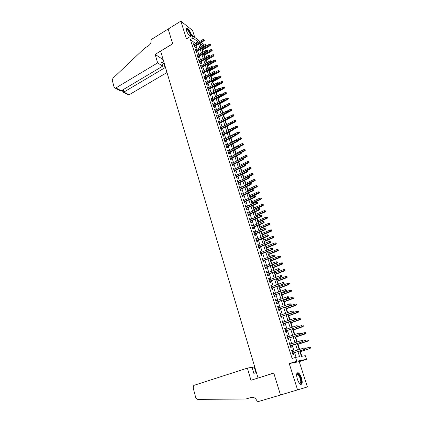 <?xml version="1.0" encoding="UTF-8"?>
<svg xmlns="http://www.w3.org/2000/svg" width="423" height="423" viewBox="0 0 423 423"><rect width="100%" height="100%" fill="white"/><g stroke="black" fill="none" stroke-linecap="round" stroke-linejoin="round"><path stroke-width="0.63" d="M301.499 377.988C300.605 375.354 299.558 373.631 298.363 372.822C296.497 372.367 296.158 374.455 297.337 379.082C298.231 381.726 299.278 383.46 300.473 384.28C302.36 384.719 302.704 382.619 301.499 377.988M191.63 35.728L191.333 34.369C190.049 31.08 188.552 28.981 186.839 28.071C186.041 27.966 185.893 28.785 186.406 30.53C187.384 33.195 188.679 35.199 190.292 36.542M299.695 350.968L301.446 356.362L305.321 355.68L306.516 359.339L296.756 361.21L295.534 357.403L299.595 356.689L297.929 351.539M259.399 377.628L273.76 373.017L280.502 394.982L307.399 386.945L299.241 361.628L306.516 359.339M194.786 37.42L192.539 30.44L180.827 21.15L186.443 38.874L192.19 35.395L199.883 41.385M201.274 42.464L203.717 44.367L204.002 45.24M202.03 48.582L204.547 46.921M301.869 356.288L300.362 351.64M299.637 349.414L297.998 344.354M297.216 341.937L295.651 337.126M294.81 334.524L293.324 329.951M292.42 327.169L291.013 322.828M290.056 319.873L288.719 315.759M287.703 312.629L286.445 308.748M285.985 307.325L285.848 306.902M285.372 305.443L284.187 301.784M283.722 300.356L283.537 299.775M283.061 298.31L281.945 294.873M281.48 293.446L281.242 292.705M280.761 291.236L279.719 288.015M279.254 286.583L278.963 285.689M278.482 284.214L277.509 281.21M277.044 279.767L276.705 278.725M276.224 277.245L275.32 274.453M274.85 273.009L274.464 271.815M273.977 270.329L273.142 267.748M272.671 266.294L272.238 264.951M271.751 263.466L270.984 261.086M270.509 259.632L270.027 258.146M269.541 256.65L268.838 254.477M268.362 253.023L267.833 251.389M267.347 249.893L266.707 247.92M266.236 246.456L265.66 244.684M265.173 243.177L264.597 241.406M264.121 239.936L263.497 238.027M263.011 236.52L262.498 234.939M262.022 233.47L261.356 231.418M260.864 229.906L260.415 228.52M259.934 227.045L259.225 224.862M258.733 223.344L258.347 222.144M257.866 220.663L257.115 218.353M256.624 216.83L256.29 215.815M255.815 214.334L255.016 211.886M254.524 210.363L254.255 209.533M253.774 208.047L252.938 205.472M252.441 203.944L252.23 203.294M251.748 201.808L250.871 199.101M250.374 197.573L250.22 197.102M249.734 195.606L248.819 192.782M248.322 191.249L248.227 190.953M247.741 189.456L246.783 186.506M245.758 183.344L244.758 180.272M243.785 177.274L242.754 174.086M241.834 171.252L240.761 167.942M239.894 165.266L238.778 161.84M237.964 159.323L236.817 155.786M236.05 153.422L234.865 149.774M234.146 147.564L232.925 143.799M232.259 141.742L231 137.872M230.382 135.963L229.092 131.981M228.52 130.221L227.193 126.139M226.67 124.521L225.332 120.391M224.803 118.757L223.508 114.765M222.932 112.989L221.694 109.182M221.07 107.262L219.897 103.635M219.225 101.573L218.104 98.125M217.39 95.921L216.333 92.653M215.571 90.311L214.567 87.212M213.763 84.737L212.811 81.813M211.965 79.201L211.072 76.447M210.183 73.702L209.343 71.117M208.412 68.24L207.624 65.819M206.651 62.816L205.916 60.558M204.901 57.428L204.224 55.334M203.167 52.077L202.538 50.141M258.014 377.935L160.624 51.162L172.695 43.812L168.164 29.044L180.827 21.15M292.764 351.64L292.288 350.17L291.606 350.27L293.039 354.754L293.726 354.643L293.218 353.062M290.379 344.195L289.914 342.757L289.226 342.836L290.649 347.288L291.336 347.198L290.834 345.623M288.01 336.814L287.561 335.402L286.863 335.46L288.28 339.88L288.972 339.806L288.47 338.241M285.662 329.485L285.218 328.105L284.52 328.148L285.927 332.531L286.62 332.478L286.122 330.923M283.331 322.21L282.902 320.867L282.199 320.888L283.59 325.234L284.288 325.202L283.796 323.658M281.02 314.998L280.597 313.681L279.894 313.681L281.274 318.001L281.977 317.985L281.485 316.446M278.725 307.838L278.313 306.553L277.604 306.532L278.974 310.815L279.682 310.82L279.191 309.292M276.446 300.732L276.045 299.473L275.336 299.442L276.695 303.693L277.403 303.714L276.917 302.191M274.189 293.684L273.797 292.452L273.084 292.399L274.432 296.618L275.146 296.66L274.659 295.148M271.947 286.688L271.561 285.488L270.847 285.414L272.185 289.602L272.898 289.66L272.417 288.158M269.721 279.74L269.345 278.572L268.626 278.482L269.953 282.633L270.672 282.712L270.197 281.216M267.51 272.851L267.146 271.709L266.421 271.603L267.743 275.722L268.462 275.817L267.986 274.331M265.321 266.009L264.962 264.893L264.238 264.772L265.549 268.864L266.273 268.975L265.797 267.495M263.148 259.22L262.794 258.13L262.07 257.993L263.37 262.054L264.095 262.181L263.624 260.711M260.986 252.483L260.647 251.421L259.912 251.267L261.203 255.296L261.932 255.444L261.467 253.98M258.844 245.795L258.511 244.758L257.776 244.589L259.056 248.587L259.791 248.75L259.325 247.296M256.713 239.159L256.391 238.149L255.656 237.959L256.925 241.93L257.66 242.109L257.2 240.661M254.604 232.571L254.286 231.582L253.551 231.381L254.81 235.32L255.55 235.516L255.085 234.072M252.51 226.03L252.203 225.068L251.458 224.846L252.711 228.764L253.451 228.97L252.991 227.537M250.427 219.537L250.13 218.601L249.385 218.363L250.628 222.249L251.368 222.477L250.913 221.049M248.364 213.086L248.068 212.177L247.323 211.928L248.56 215.783L249.306 216.026L248.851 214.609M246.313 206.688L246.027 205.805L245.277 205.541L246.503 209.369L247.254 209.623L246.799 208.211M244.277 200.338L243.997 199.476L243.246 199.196L244.468 202.998L245.213 203.267L244.764 201.861M242.257 194.03L241.988 193.195L241.232 192.899L242.442 196.674L243.193 196.959L242.744 195.558M240.248 187.77L239.989 186.955L239.233 186.649L240.433 190.392L241.184 190.694L240.74 189.303M238.255 181.552L238.001 180.758L237.245 180.441L238.435 184.158L239.191 184.47L238.746 183.09M236.277 175.381L236.034 174.609L235.273 174.276L236.452 177.967L237.213 178.294L236.774 176.92M234.316 169.253L234.078 168.507L233.311 168.158L234.485 171.823L235.246 172.166L234.807 170.797M232.364 163.167L232.132 162.443L231.37 162.078L232.534 165.721L233.295 166.075L232.862 164.716M230.429 157.129L230.202 156.425L229.435 156.045L230.593 159.661L231.36 160.031L230.926 158.678M228.505 151.127L228.288 150.445L227.521 150.054L228.669 153.644L229.435 154.025L229.002 152.682M226.596 145.168L226.384 144.507L225.618 144.106L226.754 147.675L227.526 148.066L227.093 146.728M224.703 139.257L224.497 138.617L223.725 138.199L224.856 141.742L225.628 142.149L225.2 140.811M222.821 133.382L222.62 132.764L221.848 132.336L222.974 135.852L223.746 136.269L223.318 134.942M220.949 127.55L220.758 126.948L219.981 126.509L221.102 129.998L221.874 130.432L221.451 129.11M219.093 121.755L218.131 120.724L219.241 124.193L220.018 124.637L219.595 123.32M217.248 116.002L216.29 114.977L217.396 118.419L218.173 118.879L217.75 117.568M215.418 110.287L214.466 109.271L215.561 112.692L216.338 113.158L215.92 111.857M213.599 104.613L212.653 103.609L213.737 107.003L214.519 107.479L214.107 106.189M211.796 98.977L210.85 97.977L211.928 101.351L212.711 101.843L212.298 100.552M209.998 93.383L209.062 92.388L210.136 95.735L210.918 96.238L210.506 94.958M208.216 87.82L207.286 86.837L208.349 90.162L209.136 90.675L208.724 89.401M206.45 82.3L205.52 81.322L206.577 84.626L207.365 85.15L206.958 83.881M204.69 76.812L203.764 75.844L204.817 79.127L205.604 79.661L205.197 78.398M202.945 71.365L202.025 70.403L203.066 73.665L203.86 74.21L203.452 72.952M201.211 65.956L200.296 64.999L201.332 68.235L202.12 68.796L201.718 67.543M199.487 60.579L198.577 59.632L199.608 62.847L200.396 63.413L200 62.17M197.779 55.239L196.869 54.297L197.895 57.491L198.683 58.073L198.287 56.83M196.076 49.935L195.172 48.999L196.193 52.177L196.986 52.764L196.589 51.527M195.442 44.034L195.193 43.257L190.408 39.603L292.119 358.493L295.534 357.403M296.079 357.303L294.577 352.623M294.117 351.201L292.182 345.179M291.727 343.751L289.813 337.792M289.353 336.359L287.455 330.463M286.995 329.025L285.123 323.193M284.658 321.75L282.802 315.981M282.337 314.532L280.502 308.822M280.037 307.368L278.223 301.715M277.752 300.256L275.955 294.667M275.484 293.197L273.707 287.666M273.237 286.197L271.476 280.724M271.006 279.249L269.266 273.834M268.79 272.354L267.066 266.992M266.59 265.507L264.888 260.203M264.407 258.712L262.72 253.467M262.244 251.971L260.573 246.778M260.092 245.282L258.442 240.142M257.956 238.635L256.322 233.549M255.841 232.042L254.223 227.008M253.737 225.496L252.134 220.515M251.648 219.003L250.067 214.07M249.575 212.552L248.01 207.672M247.518 206.149L245.969 201.316M245.477 199.793L243.944 195.014M243.452 193.48L241.93 188.748M241.438 187.215L239.936 182.535M239.439 180.996L237.953 176.359M237.456 174.821L235.981 170.231M235.489 168.687L234.03 164.145M233.533 162.601L232.09 158.107M231.587 156.558L230.16 152.106M229.663 150.551L228.246 146.147M227.748 144.592L226.347 140.23M225.845 138.675L224.46 134.355M223.957 132.796L222.583 128.523M222.08 126.958L220.721 122.728M220.219 121.163L218.876 116.975M218.368 115.405L217.041 111.26M216.534 109.689L215.217 105.586M214.71 104.016L213.404 99.95M212.901 98.374L211.606 94.35M211.098 92.774L209.819 88.793M209.311 87.212L208.047 83.268M207.54 81.687L206.287 77.784M205.774 76.198L204.536 72.338M204.023 70.747L202.797 66.924M202.284 65.332L201.068 61.547M200.555 59.955L199.355 56.206M198.842 54.615L197.647 50.903M197.134 49.306L195.955 45.631M194.39 44.664L193.491 43.738L194.501 46.89L195.294 47.487L194.903 46.26M299.241 361.628L289.247 363.579L297.596 389.953M289.247 363.579L296.756 361.21M190.408 39.603L193.031 38.022L192.19 35.395M203.082 45.79L199.973 43.384L201.126 46.948M201.644 48.539L202.85 52.262M203.368 53.858L204.584 57.613M205.102 59.204L206.329 63.001M206.847 64.592L208.09 68.426M208.608 70.012L209.861 73.888M210.374 75.474L211.643 79.381M212.156 80.967L213.435 84.917M213.948 86.504L215.244 90.49M215.756 92.071L217.062 96.1M217.575 97.681L218.897 101.753M219.405 103.328L220.737 107.442M221.25 109.012L222.598 113.168M223.106 114.739L224.465 118.937M224.978 120.507L226.347 124.743M226.86 126.313L228.246 130.591M228.753 132.156L230.154 136.481M230.662 138.046L232.079 142.414M232.587 143.973L234.014 148.388M234.522 149.943L235.965 154.4M236.468 155.955L237.932 160.46M238.435 162.009L239.91 166.562M240.412 168.111L241.903 172.706M242.4 174.25L243.907 178.897M244.409 180.436L245.927 185.131M246.429 186.67L247.963 191.408M248.46 192.946L250.014 197.737M250.511 199.265L252.082 204.108M252.579 205.631L254.16 210.527M254.657 212.05L256.259 216.988M256.75 218.511L258.368 223.503M258.86 225.02L260.499 230.064M260.986 231.577L262.641 236.674M263.127 238.181L264.798 243.331M265.284 244.838L266.976 250.041M267.463 251.542L269.165 256.803M269.652 258.294L271.376 263.614M271.857 265.105L273.602 270.477M274.083 271.963L275.844 277.388M276.319 278.868L278.101 284.356M278.577 285.832L280.375 291.378M280.851 292.848L282.67 298.453M283.146 299.918L284.98 305.58M285.456 307.04L287.312 312.766M287.783 314.22L289.66 320.01M290.13 321.459L292.023 327.307M292.494 328.75L294.408 334.662M294.873 336.095L296.814 342.075M297.279 343.502L299.235 349.541M198.043 42.48L197.795 41.703L193.031 38.022M297.469 350.117L295.524 344.079M295.058 342.651L293.128 336.682M292.663 335.249L290.76 329.343M290.289 327.899L288.401 322.056M287.936 320.608L286.064 314.828M285.599 313.374L283.748 307.653M283.278 306.199L281.448 300.536M280.972 299.077L279.164 293.472M278.688 292.007L276.901 286.466M276.425 284.991L274.654 279.508M274.173 278.033L272.423 272.608M271.941 271.122L270.207 265.755M269.726 264.264L268.008 258.955M267.526 257.459L265.829 252.203M265.343 250.707L263.661 245.504M263.175 244.002L261.514 238.858M261.028 237.351L259.378 232.253M258.892 230.746L257.263 225.702M256.772 224.19L255.159 219.199M254.667 217.681L253.076 212.743M252.584 211.225L251.003 206.334M250.511 204.811L248.946 199.973M248.454 198.445L246.905 193.655M246.408 192.127L244.88 187.384M244.383 185.85L242.865 181.16M242.368 179.622L240.867 174.979M240.37 173.435L238.884 168.84M238.387 167.297L236.917 162.749M236.415 161.2L234.961 156.695M234.458 155.146L233.015 150.688M232.513 149.134L231.09 144.724M230.588 143.164L229.176 138.797M228.669 137.237L227.273 132.917M226.77 131.352L225.385 127.074M224.877 125.509L223.508 121.274M223.006 119.704L221.647 115.511M221.139 113.94L219.796 109.79M219.288 108.214L217.961 104.106M217.454 102.53L216.137 98.464M215.63 96.883L214.329 92.859M213.816 91.278L212.526 87.291M212.018 85.71L210.739 81.761M210.226 80.18L208.967 76.267M208.454 74.681L207.201 70.815M206.688 69.224L205.451 65.396M204.938 63.804L203.712 60.013M203.199 58.422L201.983 54.667M201.47 53.071L200.264 49.354M199.751 47.757L198.561 44.077M195.193 43.257L197.795 41.703M193.782 44.642L194.284 44.341M195.463 49.893L195.971 49.591M197.155 55.18L197.663 54.879M198.858 60.505L199.37 60.203M200.571 65.861L201.084 65.56M202.294 71.254L202.813 70.958M204.034 76.679L204.552 76.389M205.784 82.147L206.308 81.851M207.545 87.651L208.068 87.355M209.316 93.187L209.845 92.896M211.103 98.765L211.632 98.474M212.901 104.381L213.435 104.095M214.71 110.033L215.244 109.747M216.534 115.728L217.073 115.442M218.368 121.459L218.908 121.174M220.214 127.233L220.758 126.948M222.075 133.044L222.62 132.764M223.947 138.897L224.497 138.617M225.834 144.788L226.384 144.507M227.733 150.72L228.288 150.445M229.647 156.7L230.202 156.425M231.571 162.718L232.132 162.443M233.512 168.777L234.078 168.507M235.468 174.879L236.034 174.609M237.435 181.028L238.001 180.758M239.418 187.22L239.989 186.955M241.411 193.459L241.988 193.195M243.421 199.735L243.997 199.476M245.446 206.064L246.027 205.805M247.487 212.436L248.068 212.177M249.544 218.855L250.13 218.601M251.611 225.322L252.203 225.068M253.694 231.836L254.286 231.582M255.799 238.398L256.391 238.149M257.914 245.007L258.511 244.758M260.045 251.669L260.647 251.421M262.191 258.379L262.794 258.13M264.354 265.136L264.962 264.893M266.532 271.947L267.146 271.709M268.732 278.81L269.345 278.572M270.942 285.721L271.561 285.488M273.173 292.684L273.797 292.452M275.421 299.706L276.045 299.473M277.684 306.781L278.313 306.553M279.963 313.908L280.597 313.681M282.263 321.089L282.902 320.867M284.579 328.327L285.218 328.105M286.916 335.619L287.561 335.402M289.269 342.974L289.914 342.757M291.637 350.381L292.288 350.17M194.395 46.562L203.997 40.841L203.431 40.397L194.183 45.911M204.182 39.873L204.008 39.344L204.182 39.873L203.431 40.397L203.125 39.45L193.882 44.965M203.997 40.841L204.489 40.122M204.008 39.344L203.125 39.45M210.612 44.97L210.136 44.214L210.612 44.97L210.115 45.673L209.269 44.309L201.718 48.772M210.31 44.732L202.02 49.703M210.115 45.673L202.22 50.326M209.269 44.309L210.136 44.214M186.12 29.261L186.152 29.171C186.897 28.515 188.103 29.599 189.768 32.434C190.673 34.205 191.011 35.474 190.789 36.241M190.086 36.389C190.699 36.013 190.477 34.749 189.419 32.608C188.394 30.768 187.452 29.679 186.591 29.351L186.146 29.462M191.212 35.987L189.959 32.391C188.69 30.107 187.516 28.759 186.448 28.346L186.21 28.325M296.655 374.265L297.031 373.715C297.75 373.319 298.622 374.001 299.637 375.751C301.789 379.452 301.848 385.258 299.674 383.592M299.59 383.497C301.271 383.016 301.155 380.541 299.246 376.073L297.707 374.218L296.645 374.387M300.991 384.475C302.154 382.662 301.742 379.611 299.748 375.323L297.834 373.023L297.216 372.827M157.642 62.884L115.897 87.947L121.322 90.765L162.718 66.131L157.642 62.884L155.151 54.403L172.674 43.733L168.153 29.018L150.852 39.794L150.937 40.074C151.36 42.348 150.572 44.235 148.568 45.732L144.692 48.132L112.946 78.239L112.291 80.344L114.104 87.254L115.278 88.158L115.897 87.947M163.162 59.664L155.151 54.403M165.642 67.997L165.086 67.643L163.823 63.408L161.454 61.874L162.718 66.131M165.086 67.643L123.849 92.082L129.078 94.8L128.47 95.001L127.471 94.482M166.99 72.518L129.078 94.8M163.823 63.408L162.199 64.375M122.987 92.272L123.849 92.082L123.199 89.65M118.905 90.041L120.608 90.919L121.322 90.765M247.386 368.121L194.369 385.221L193.671 385.665L193.179 387.923L195.749 397.699L197.647 399.381L245.953 399.005L251.093 397.467C253.922 396.964 255.952 398.286 257.179 401.432L257.3 401.85L280.518 395.024L273.797 373.134L250.955 380.261L247.386 368.121L252.029 367.27L253.816 373.298L255.963 372.859L254.181 366.873L252.108 367.545M254.181 366.873L254.688 366.783M245.953 399.005L251.521 397.366M280.518 395.024L284.007 393.95M196.082 51.828L205.726 46.128L205.166 45.695L195.875 51.188M205.916 45.166L205.742 44.637L205.916 45.166L205.166 45.695L204.854 44.738L195.569 50.237M205.726 46.128L206.223 45.409M205.742 44.637L204.854 44.738M197.774 57.131L207.466 51.453L206.91 51.024L197.573 56.497M207.661 50.496L207.487 49.962L207.661 50.496L206.91 51.024L206.593 50.062L197.266 55.54M207.466 51.453L207.968 50.739M207.487 49.962L206.593 50.062M199.487 62.467L209.221 56.814L208.661 56.391L199.286 61.843M209.417 55.862L209.242 55.323L209.417 55.862L208.661 56.391L208.349 55.424L198.974 60.875M209.221 56.814L209.729 56.1M209.242 55.323L208.349 55.424M201.205 67.839L210.987 62.207L210.432 61.795L201.004 67.225M211.188 61.266L211.008 60.722L211.188 61.266L210.432 61.795L210.109 60.822L200.698 66.252M210.987 62.207L211.495 61.494M211.008 60.722L210.109 60.822M212.33 50.184L211.86 49.422L212.33 50.184L211.838 50.887L210.987 49.523L203.4 53.964M212.034 49.946L203.706 54.9M211.838 50.887L203.907 55.519M210.987 49.523L211.86 49.422M214.064 55.429L213.594 54.673L214.064 55.429L213.567 56.127L212.716 54.768L209.242 56.782M213.768 55.196L205.404 60.135M213.567 56.127L205.599 60.743M212.716 54.768L213.594 54.673M215.815 60.711L215.339 59.955L215.815 60.711L215.312 61.409L214.456 60.045L211.188 61.927M215.513 60.484L207.111 65.406M215.312 61.409L207.307 66.004M214.456 60.045L215.339 59.955M217.57 66.025L217.094 65.269L217.57 66.025L217.068 66.723L216.211 65.364L213.15 67.109M217.269 65.803L208.83 70.704M217.068 66.723L209.02 71.297M216.211 65.364L217.094 65.269M202.934 73.248L212.764 67.643L212.209 67.236L202.739 72.64M212.97 66.702L212.79 66.157L212.97 66.702L212.209 67.236L211.886 66.252L202.427 71.661M212.764 67.643L213.277 66.929M212.79 66.157L211.886 66.252M219.336 71.376L218.865 70.62L219.336 71.376L218.834 72.069L217.977 70.71L215.058 72.359M219.04 71.159L210.559 76.045M218.834 72.069L210.749 76.626M217.977 70.71L218.865 70.62M204.679 78.694L214.556 73.11L214.001 72.714L204.483 78.091M214.762 72.18L214.583 71.63L214.762 72.18L214.001 72.714L213.678 71.725L204.172 77.108M214.556 73.11L215.069 72.402M214.583 71.63L213.678 71.725M221.118 76.764L220.642 76.008L221.118 76.764L220.61 77.457L219.754 76.098L216.819 77.742M220.822 76.547L212.304 81.417M220.61 77.457L212.489 81.993M219.754 76.098L220.642 76.008M206.435 84.172L216.359 78.615L215.804 78.223L206.244 83.585M216.565 77.689L216.386 77.139L216.565 77.689L215.804 78.223L215.476 77.229L205.927 82.591M216.359 78.615L216.877 77.906M216.386 77.139L215.476 77.229M222.91 82.184L222.435 81.428L222.91 82.184L222.398 82.876L221.541 81.517L218.596 83.157M222.614 81.972L214.054 86.826M222.398 82.876L214.239 87.392M221.541 81.517L222.435 81.428M208.201 89.692L218.173 84.161L217.618 83.775L208.01 89.11M218.384 83.241L218.205 82.686L218.384 83.241L217.618 83.775L217.29 82.776L207.693 88.111M218.173 84.161L218.691 83.453M218.205 82.686L217.29 82.776M224.719 87.64L224.238 86.889L224.719 87.64L224.201 88.333L223.339 86.974L220.383 88.603M224.423 87.434L215.82 92.272M224.201 88.333L216.005 92.833M223.339 86.974L224.238 86.889M209.977 95.249L219.997 89.739L219.447 89.364L209.792 94.678M220.219 88.83L220.034 88.27L220.219 88.83L219.447 89.364L219.114 88.359L209.475 93.673M219.997 89.739L220.52 89.036M220.034 88.27L219.114 88.359M226.532 93.139L226.056 92.383L226.532 93.139L226.014 93.827L225.152 92.473L222.175 94.091L221.874 93.89L222.366 94.662L222.181 94.096M226.236 92.938L217.596 97.755M226.014 93.827L217.776 98.305M225.152 92.473L226.056 92.383M211.77 100.843L221.837 95.36L221.287 94.995L211.59 100.277M222.059 94.456L221.287 94.995L220.954 93.98L211.262 99.268M221.837 95.36L222.366 94.662M221.874 93.89L220.954 93.98M228.362 98.67L227.886 97.919L228.362 98.67L227.838 99.357L226.977 98.004L223.899 99.664M228.066 98.474L223.778 100.907M227.838 99.357L219.563 103.815M226.977 98.004L227.886 97.919M213.573 106.474L223.688 101.018L223.138 100.663L213.393 105.919M223.915 100.119L223.73 99.553L223.915 100.119L223.138 100.663L222.805 99.638L213.065 104.904M223.688 101.018L224.222 100.32M223.73 99.553L222.805 99.638M230.202 104.238L229.726 103.487L230.202 104.238L229.678 104.925L228.817 103.572L225.633 105.274M229.911 104.047L225.84 106.342M229.678 104.925L221.361 109.361M228.817 103.572L229.726 103.487M215.386 112.143L225.554 106.718L225.004 106.369L215.212 111.598M225.787 105.824L225.596 105.253L225.787 105.824L225.004 106.369L224.671 105.338L214.884 110.572M225.554 106.718L226.088 106.02M225.596 105.253L224.671 105.338M232.058 109.848L231.577 109.097L232.058 109.848L231.529 110.53L230.667 109.176L227.193 111.016M231.762 109.657L227.923 111.815M231.529 110.53L223.17 114.945M230.667 109.176L231.577 109.097M217.211 117.853L227.431 112.455L226.887 112.111L217.041 117.319M227.664 111.572L227.479 110.995L227.664 111.572L226.887 112.111L226.543 111.075L216.713 116.288M227.431 112.455L227.971 111.762M227.479 110.995L226.543 111.075M233.924 115.495L233.443 114.744L233.924 115.495L233.39 116.172L232.862 115.844L232.528 114.823L228.7 116.833M233.633 115.31L229.826 117.43M233.39 116.172L224.994 120.566M232.528 114.823L233.443 114.744M219.051 123.606L229.324 118.234L228.774 117.901L218.887 123.077M229.562 117.351L229.372 116.774L229.562 117.351L228.774 117.901L228.436 116.854L218.554 122.041M229.324 118.234L229.863 117.541M229.372 116.774L228.436 116.854M235.801 121.179L235.32 120.428L235.801 121.179L235.267 121.856L234.739 121.533L234.4 120.507L226.337 124.695M235.511 120.999L231.693 123.114M235.267 121.856L231.36 123.876M234.4 120.507L235.32 120.428M220.906 129.39L231.228 124.05L230.683 123.722L220.743 128.878M231.471 123.178L231.275 122.596L231.471 123.178L230.683 123.722L230.339 122.675L220.404 127.831M231.228 124.05L231.772 123.357M231.275 122.596L230.339 122.675M237.694 126.9L237.213 126.154L237.694 126.9L237.155 127.577L236.631 127.265L236.288 126.228L228.182 130.395M237.403 126.726L233.565 128.835M237.155 127.577L233.512 129.443M236.288 126.228L237.213 126.154M222.773 135.223L233.142 129.909L232.602 129.591L222.609 134.715M233.39 129.041L233.2 128.455L233.39 129.041L232.602 129.591L232.253 128.534L222.271 133.663M233.142 129.909L233.692 129.221M233.2 128.455L232.253 128.534M239.598 132.663L239.117 131.918L239.598 132.663L239.058 133.335L238.535 133.034L238.191 131.992L230.043 136.137M239.307 132.494L235.452 134.599M239.058 133.335L235.616 135.085M238.191 131.992L239.117 131.918M224.65 141.092L235.077 135.804L234.532 135.503L224.491 140.595M235.325 134.953L235.13 134.355L235.325 134.953L234.532 135.503L234.183 134.435L224.153 139.537M235.077 135.804L235.627 135.122M235.13 134.355L234.183 134.435M241.517 138.469L241.036 137.718L241.517 138.469L240.973 139.135L240.449 138.844L240.105 137.792L231.915 141.917M241.226 138.305L237.303 140.425M240.973 139.135L237.515 140.875M240.105 137.792L241.036 137.718M226.543 147.003L237.017 141.747L236.478 141.451L226.39 146.517M237.277 140.901L237.081 140.304L237.277 140.901L236.478 141.451L236.129 140.378L226.046 145.449M237.017 141.747L237.573 141.065M237.081 140.304L236.129 140.378M243.447 144.312L242.966 143.566L243.447 144.312L242.897 144.978L242.379 144.692L242.03 143.635L233.803 147.733M243.162 144.153L239.101 146.321M242.897 144.978L239.423 146.707M242.03 143.635L242.966 143.566M228.446 152.957L238.979 147.733L238.44 147.442L228.298 152.481M239.238 146.892L239.043 146.289L239.238 146.892L238.44 147.442L238.086 146.363L227.949 151.402M238.979 147.733L239.534 147.051M239.043 146.289L238.086 146.363M245.393 150.191L244.912 149.446L245.393 150.191L244.843 150.858L244.325 150.583L243.971 149.52L235.706 153.597M245.107 150.038L240.756 152.338M244.843 150.858L241.348 152.576M243.971 149.52L244.912 149.446M230.366 158.948L240.951 153.755L240.412 153.48L230.218 158.488M241.216 152.925L241.015 152.317L241.216 152.925L240.412 153.48L240.058 152.391L229.869 157.404M240.951 153.755L241.512 153.078M241.015 152.317L240.058 152.391M247.355 156.119L246.868 155.373L247.355 156.119L246.794 156.78L246.281 156.515L245.927 155.442L237.615 159.492M247.064 155.971L242.321 158.44M246.794 156.78L243.241 158.509M245.927 155.442L246.868 155.373M232.301 164.986L242.934 159.825L242.4 159.556L232.153 164.531M243.204 159L243.003 158.392L243.204 159L242.4 159.556L242.041 158.461L231.804 163.442M242.934 159.825L243.5 159.148M243.003 158.392L242.041 158.461M249.327 162.083L248.84 161.343L249.327 162.083L248.766 162.744L248.248 162.485L247.894 161.406L239.545 165.435M249.041 161.94L239.889 166.509M248.766 162.744L245.054 164.531M247.894 161.406L248.84 161.343M234.247 171.066L244.933 165.938L244.399 165.679L234.104 170.622M245.208 165.118L245.007 164.505L245.208 165.118L244.399 165.679L244.039 164.573L233.75 169.523M244.933 165.938L245.504 165.266M245.007 164.505L244.039 164.573M251.31 168.095L250.828 167.349L251.31 168.095L250.749 168.751L250.231 168.502L249.877 167.413L241.48 171.415M251.024 167.952L241.834 172.499M250.749 168.751L246.667 170.691M249.877 167.413L250.828 167.349M236.203 177.189L246.953 172.092L246.419 171.844L236.066 176.756M247.228 171.283L247.027 170.665L247.228 171.283L246.419 171.844L246.054 170.733L235.711 175.651M246.953 172.092L247.524 171.426M247.027 170.665L246.054 170.733M253.314 174.144L252.827 173.404L253.314 174.144L252.743 174.799L252.23 174.556L251.87 173.462L243.437 177.443M253.028 174.012L243.791 178.532M252.743 174.799L248.216 176.925M251.87 173.462L252.827 173.404M238.181 183.355L248.978 178.294L248.449 178.057L238.043 182.937M249.263 177.496L249.057 176.872L249.263 177.496L248.449 178.057L248.084 176.936L237.689 181.821M248.978 178.294L249.559 177.628M249.057 176.872L248.084 176.936M255.328 180.235L254.842 179.495L255.328 180.235L254.757 180.885L254.244 180.658L253.879 179.558L245.403 183.508M255.043 180.108L245.758 184.602M254.757 180.885L245.89 185.01M253.879 179.558L254.842 179.495M240.169 189.567L251.024 184.539L250.495 184.312L240.037 189.16M251.31 183.746L251.103 183.122L251.31 183.746L250.495 184.312L250.125 183.18L239.677 188.034M251.024 184.539L251.606 183.873M251.103 183.122L250.125 183.18M242.168 195.823L253.081 190.831L252.552 190.609L242.041 195.426M253.377 190.049L253.166 189.414L253.377 190.049L252.552 190.609L252.182 189.472L241.681 194.294M253.081 190.831L253.668 190.17M253.166 189.414L252.182 189.472M244.187 202.125L255.154 197.166L254.63 196.959L244.06 201.739M255.455 196.394L255.243 195.754L255.455 196.394L254.63 196.959L254.255 195.812L243.696 200.597M255.154 197.166L255.746 196.51M255.243 195.754L254.255 195.812M257.353 186.374L256.867 185.634L257.353 186.374L256.782 187.019L256.269 186.802L255.904 185.692L247.381 189.62M257.073 186.252L247.741 190.72M256.782 187.019L247.867 191.111M255.904 185.692L256.867 185.634M259.399 192.555L258.913 191.815L259.399 192.555L258.818 193.2L258.31 192.988L257.945 191.873L249.38 195.77M259.114 192.433L249.739 196.88M258.818 193.2L249.861 197.261M257.945 191.873L258.913 191.815M261.456 198.778L260.97 198.043L261.456 198.778L260.875 199.418L260.367 199.222L259.997 198.096L251.389 201.967M261.176 198.667L251.748 203.088M260.875 199.418L251.87 203.458M259.997 198.096L260.97 198.043M246.218 208.47L257.247 203.548L256.719 203.352L246.096 208.1M257.549 202.786L257.337 202.141L257.549 202.786L256.719 203.352L256.343 202.199L245.731 206.953M257.247 203.548L257.84 202.892M257.337 202.141L256.343 202.199M263.529 205.044L263.043 204.309L263.529 205.044L262.942 205.684L262.44 205.499L262.064 204.362L253.409 208.206M263.249 204.944L253.779 209.337M262.942 205.684L253.895 209.692M262.064 204.362L263.043 204.309M248.264 214.863L259.347 209.977L258.828 209.792L248.148 214.503M259.659 209.221L259.447 208.576L259.659 209.221L258.828 209.792L258.448 208.629L247.778 213.345M259.347 209.977L259.944 209.327M259.447 208.576L258.448 208.629M265.618 211.363L265.126 210.628L265.618 211.363L265.025 211.997L264.523 211.817L264.148 210.68L255.45 214.493M265.337 211.262L255.815 215.63M265.025 211.997L255.931 215.973M264.148 210.68L265.126 210.628M250.326 221.303L261.467 216.454L260.949 216.28L250.215 220.954M261.784 215.709L261.567 215.058L261.784 215.709L260.949 216.28L260.568 215.111L249.84 219.791M261.467 216.454L262.07 215.809M261.567 215.058L260.568 215.111M267.717 217.723L267.23 216.988L267.717 217.723L267.125 218.353L266.622 218.189L266.247 217.036L257.501 220.822M267.442 217.628L257.871 221.969M267.125 218.353L257.982 222.302M266.247 217.036L267.23 216.988M252.404 227.791L263.603 222.979L263.085 222.815L252.293 227.458M263.92 222.244L263.709 221.589L263.92 222.244L263.085 222.815L262.699 221.636L251.918 226.284M263.603 222.979L264.211 222.334M263.709 221.589L262.699 221.636M269.837 224.127L269.345 223.397L269.837 224.127L269.24 224.756L268.737 224.602L268.356 223.444L259.569 227.199M269.562 224.042L259.944 228.351M269.24 224.756L260.045 228.674M268.356 223.444L269.345 223.397M254.493 234.326L265.755 229.557L265.242 229.403L254.387 234.004M266.078 228.827L265.861 228.166L266.078 228.827L265.242 229.403L264.851 228.214L254.012 232.819M265.755 229.557L266.363 228.912M265.861 228.166L264.851 228.214M271.968 230.583L271.481 229.853L271.968 230.583L271.365 231.207L270.873 231.064L270.487 229.895L261.652 233.623M271.693 230.498L262.027 234.786M271.365 231.207L262.128 235.093M270.487 229.895L271.481 229.853M256.602 240.909L267.923 236.177L267.41 236.034L256.502 240.597M268.251 235.458L268.034 234.797L268.251 235.458L267.41 236.034L267.019 234.839L256.121 239.407M267.923 236.177L268.536 235.537M268.034 234.797L267.019 234.839M274.12 237.081L273.628 236.351L274.12 237.081L273.512 237.705L273.02 237.567L272.629 236.394L263.751 240.09M273.845 237.007L264.126 241.263M273.512 237.705L264.222 241.559M272.629 236.394L273.628 236.351M258.723 247.54L270.107 242.85L269.594 242.723L258.627 247.244M270.44 242.141L270.223 241.47L270.44 242.141L269.594 242.723L269.202 241.512L258.242 246.043M270.107 242.85L270.725 242.215M270.223 241.47L269.202 241.512M276.282 243.627L275.791 242.902L276.282 243.627L275.674 244.251L275.183 244.124L274.791 242.939L265.861 246.609M276.008 243.558L266.241 247.788M275.674 244.251L266.337 248.068M274.791 242.939L275.791 242.902M260.864 254.223L272.306 249.57L271.799 249.454L260.769 253.937M272.645 248.877L272.428 248.201L272.645 248.877L271.799 249.454L271.402 248.238L260.383 252.732M272.306 249.57L272.93 248.941M272.428 248.201L271.402 248.238M278.461 250.226L277.974 249.496L278.461 250.226L277.848 250.839L277.361 250.728L276.965 249.538L267.992 253.171M278.191 250.162L268.372 254.36M277.848 250.839L268.462 254.63M276.965 249.538L277.974 249.496M263.016 260.954L274.522 256.343L274.014 256.238L262.932 260.684M274.871 255.656L274.643 254.979L274.871 255.656L274.014 256.238L273.618 255.016L262.54 259.463M274.522 256.343L275.151 255.719M274.643 254.979L273.618 255.016M280.661 256.867L280.169 256.142L280.661 256.867L280.042 257.48L279.555 257.38L279.159 256.179L270.133 259.785M280.391 256.814L270.519 260.98M280.042 257.48L270.604 261.24M279.159 256.179L280.169 256.142M265.189 267.738L276.758 263.169L276.251 263.074L265.105 267.479M277.107 262.493L276.885 261.805L277.107 262.493L276.251 263.074L275.849 261.842L264.713 266.252M276.758 263.169L277.388 262.546M276.885 261.805L275.849 261.842M282.871 263.561L282.379 262.842L282.871 263.561L282.252 264.174L281.766 264.084L281.364 262.873L272.29 266.442M282.601 263.513L272.682 267.648M282.252 264.174L272.761 267.896M281.364 262.873L282.379 262.842M267.373 274.569L279.006 270.043L267.294 274.326M279.365 269.377L279.138 268.69L279.365 269.377L278.503 269.964L278.096 268.721L266.902 273.089M279.006 270.043L279.645 269.425M279.138 268.69L278.096 268.721M285.102 270.308L284.61 269.588L285.102 270.308L284.473 270.916L283.992 270.836L283.59 269.615L274.469 273.158M284.832 270.265L274.86 274.368M284.473 270.916L274.939 274.601M283.59 269.615L284.61 269.588M269.578 281.454L281.274 276.975L269.504 281.226M281.639 276.319L281.411 275.622L281.639 276.319L280.772 276.906L280.364 275.653L269.107 279.978M281.274 276.975L281.914 276.356M281.411 275.622L280.364 275.653M287.349 277.102L286.857 276.383L287.349 277.102L286.715 277.705L286.234 277.641L285.832 276.409L276.658 279.915M287.08 277.065L277.054 281.136M286.715 277.705L277.128 281.358M285.832 276.409L286.857 276.383M271.799 288.391L283.558 283.955L271.73 288.174M283.928 283.31L283.696 282.612L283.928 283.31L283.061 283.902L282.649 282.638L271.328 286.921M283.558 283.955L284.203 283.341M283.696 282.612L282.649 282.638M289.612 283.944L289.12 283.23L289.612 283.944L288.497 284.494L288.089 283.257L278.868 286.725M289.348 283.918L279.27 287.957M288.972 284.547L279.333 288.163M288.089 283.257L289.12 283.23M274.035 295.381L285.863 290.987L273.972 295.18M286.234 290.358L286.006 289.649L286.234 290.358L285.366 290.95L284.949 289.676L273.565 293.916M285.863 290.987L286.508 290.379M286.006 289.649L284.949 289.676M291.891 290.844L291.399 290.13L291.891 290.844L290.775 291.399L290.363 290.152L281.094 293.588M291.627 290.823L281.496 294.826M291.251 291.436L281.559 295.016M290.363 290.152L291.399 290.13M276.288 302.424L288.185 298.078L276.23 302.239M288.56 297.459L288.327 296.745L288.56 297.459L287.688 298.051L287.27 296.766L275.822 300.965M288.185 298.078L288.835 297.475M288.327 296.745L287.27 296.766M294.186 297.792L293.694 297.078L294.186 297.792L293.07 298.358L292.658 297.099L283.336 300.499M293.927 297.776L283.738 301.747M293.541 298.384L283.796 301.927M292.658 297.099L293.694 297.078M278.561 309.52L290.522 305.221L278.508 309.35M290.908 304.613L290.67 303.894L290.908 304.613L290.03 305.21L289.607 303.915L278.096 308.066M290.522 305.221L291.177 304.623M290.67 303.894L289.607 303.915M296.502 304.793L296.01 304.084L296.502 304.793L295.381 305.369L294.963 304.1L285.594 307.463M296.243 304.787L286.001 308.727M295.851 305.38L286.054 308.885M294.963 304.1L296.01 304.084M280.851 316.668L292.875 312.423L280.798 316.515M293.271 311.825L293.033 311.101L293.271 311.825L292.388 312.423L291.96 311.117L280.386 315.22M292.875 312.423L293.541 311.825M293.033 311.101L291.96 311.117M298.834 311.851L298.342 311.138L298.834 311.851L297.713 312.433L297.29 311.154L287.867 314.485M298.575 311.846L288.28 315.754M298.183 312.433L288.327 315.896M297.29 311.154L298.342 311.138M283.156 323.875L295.254 319.677L283.114 323.738M295.651 319.095L295.413 318.366L295.651 319.095L294.768 319.693L294.334 318.376L282.696 322.432M295.413 318.366L295.682 318.36M295.254 319.677L295.92 319.085M301.187 318.958L300.69 318.249L301.187 318.958L300.06 319.55L299.637 318.265L290.162 321.554M300.927 318.963L290.575 322.834M300.526 319.539L290.617 322.966M285.483 331.14L297.644 326.99L285.44 331.019M298.051 326.419L297.808 325.684L298.051 326.419L297.163 327.016L296.729 325.694L285.023 329.702M297.808 325.684L298.078 325.668M297.644 326.99L298.315 326.403M303.555 326.122L303.058 325.414L303.555 326.122L302.429 326.725L302.001 325.43L297.792 326.863M303.296 326.138L292.89 329.966M302.889 326.699L292.928 330.083M287.825 338.458L300.055 334.36L287.788 338.352M300.467 333.8L300.224 333.06L300.467 333.8L299.579 334.403L299.14 333.07L287.365 337.025M300.224 333.06L300.494 333.038M300.055 334.36L300.732 333.779M305.94 333.34L305.443 332.637L305.94 333.34L304.814 333.953L304.38 332.647L300.563 333.927M305.686 333.361L295.217 337.157M305.274 333.911L295.254 337.258M290.183 345.834L302.487 341.789L290.157 345.744M302.905 341.245L302.662 340.494L302.905 341.245L302.011 341.847L301.573 340.504L289.729 344.412M302.662 340.494L302.926 340.467M302.487 341.789L303.169 341.213M308.346 340.615L307.849 339.912L308.346 340.615L307.214 341.234L306.781 339.918L303.138 341.118M308.092 340.647L297.57 344.401M307.674 341.181L297.596 344.486M292.563 353.268L304.941 349.276L292.542 353.194M305.364 348.742L305.115 347.992L305.364 348.742L304.465 349.35L304.021 347.992L292.108 351.851M305.115 347.992L305.38 347.955M304.941 349.276L305.628 348.705M310.768 347.949L310.271 347.246L310.768 347.949L309.636 348.578L309.197 347.251L305.538 348.436M310.514 347.986L309.636 348.578L299.933 351.703M310.091 348.51L299.96 351.772M186.168 29.61L186.591 29.351M296.83 374.186L297.031 373.715M296.629 374.551L297.707 374.218M128.47 95.001L123.336 92.336M122.411 90.12L123.003 92.341M120.608 90.919L115.278 88.158"/></g></svg>
